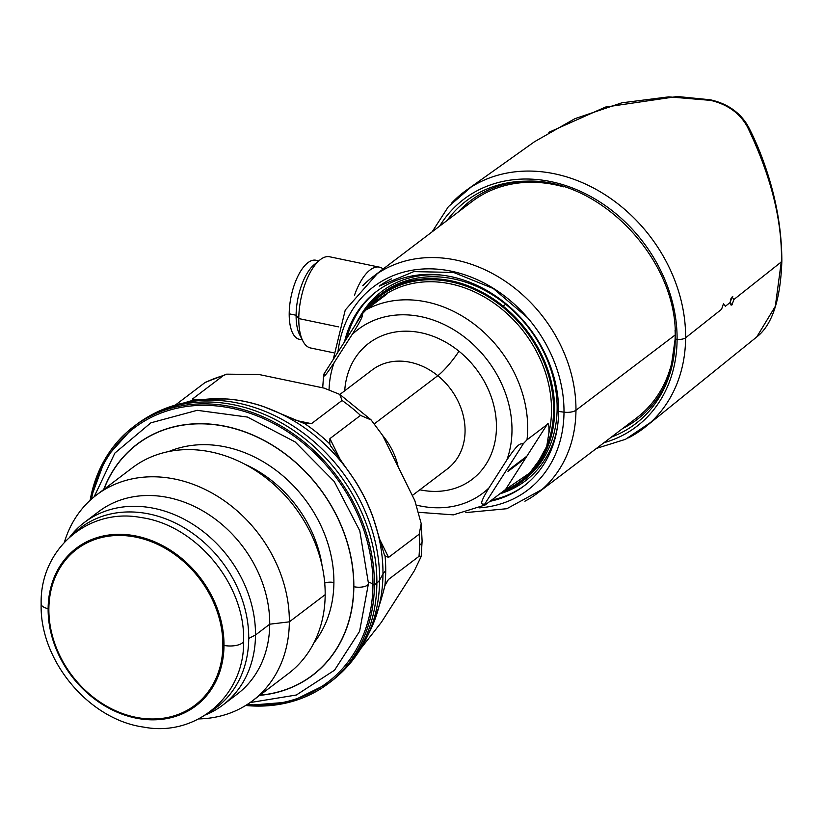 <?xml version="1.0" encoding="UTF-8"?>
<svg xmlns="http://www.w3.org/2000/svg" width="823" height="823" viewBox="0 0 823 823"><rect width="100%" height="100%" fill="white"/><g stroke="black" fill="none" stroke-linecap="round" stroke-linejoin="round"><path stroke-width="1.23" d="M748.837 127.637L746.584 123.717C738.375 111.29 726.308 103.328 710.393 99.809L710.712 100.385C727.727 104.459 739.97 113.296 747.418 126.886L748.899 127.802M747.418 126.886C770.873 175.525 782.231 220.502 781.459 261.817L733.941 299.479L731.966 304.901L731.091 305.138M710.712 100.385L668.739 96.857L621.818 102.824L574.927 118.666L534.58 141.679L466.415 190.206A148.418 121.434 52.8 0 1 470.633 187.366A148.418 121.434 52.8 0 1 610.903 198.652A148.418 121.434 52.8 0 1 685.621 337.78A148.418 121.434 52.8 0 1 650.201 422.806A148.418 121.434 52.8 0 1 645.777 426.602A148.418 121.434 52.8 0 1 628.505 437.815M451.704 203.024A148.418 121.434 52.8 0 1 466.415 190.206M730.536 304.592L731.966 304.901L730.155 302.483L732.017 297.041L732.84 296.784M732.017 297.041L733.941 299.479M730.886 298.77L730.166 302.308M645.777 426.602L756.749 336.957L775.328 306.29L781.449 260.449M439.626 226.15A142.749 116.804 52.8 0 1 578.96 190.689A142.749 116.804 52.8 0 1 676.907 331.083A142.749 116.804 52.8 0 1 677.103 339.374A142.749 116.804 52.8 0 1 603.959 442.723M730.155 302.483L725.351 306.29L723.427 303.841L721.565 309.294L685.621 337.78A7.767 3.055 -179.6 0 1 685.559 337.831A7.767 3.055 -179.6 0 1 677.103 339.374A2.335 0.916 -179.6 0 1 675.241 338.459A2.335 0.916 -179.6 0 1 675.261 338.356A139.931 114.49 -127.2 0 0 675.066 330.229M458.339 211.943A137.482 112.494 52.8 0 1 470.838 200.514A137.482 112.494 52.8 0 1 527.512 181.163M471.044 200.359A137.482 112.494 -127.2 0 0 458.75 211.634M623.083 428.207A137.482 112.494 -127.2 0 0 637.259 419.401M524.92 501.207A135.929 111.218 -127.2 0 0 537.306 493.296L636.518 418.012A135.929 111.218 -127.2 0 0 675.189 334.961A135.929 111.218 -127.2 0 0 675.189 333.912M563.652 186.852A135.929 111.218 -127.2 0 0 472.186 201.44L372.973 276.723A135.929 111.218 -127.2 0 0 362.778 285.725M670.91 370.278A137.482 112.494 52.8 0 1 637.053 419.555A137.482 112.494 52.8 0 1 622.672 428.516M537.306 493.296A135.929 111.218 -127.2 0 0 541.668 489.767A135.929 111.218 -127.2 0 0 575.966 410.245A135.929 111.218 -127.2 0 0 506.402 282.032A135.929 111.218 -127.2 0 0 377.129 273.75A135.929 111.218 -127.2 0 0 372.973 276.723M337.934 352.121A127.586 104.398 52.8 0 1 457.598 272.67A127.586 104.398 52.8 0 1 564.002 412.158A10.102 3.981 0.4 0 0 575.966 410.245L675.189 334.961M479.367 507.853A127.586 104.398 -127.2 0 0 564.002 412.158L558.622 411.469A122.041 99.861 -127.2 0 1 523.912 486.033A122.041 99.861 -127.2 0 1 489.983 501.31M344.518 341.823A122.041 99.861 52.8 0 1 376.358 291.579A122.041 99.861 52.8 0 1 493.893 294.829A122.041 99.861 52.8 0 1 558.622 411.469M346.678 338.448A122.041 99.861 52.8 0 1 377.181 290.972M491.609 500.075A122.041 99.861 -127.2 0 0 524.714 485.405M527.512 317.668L493.224 288.482L453.535 272.423L413.784 271.621L379.228 286.106A124.705 102.042 52.8 0 1 391.419 278.884M359.96 316.66A118.841 97.237 52.8 0 1 441.478 275.088M557.325 427.754A118.841 97.237 52.8 0 1 499.808 493.851M506.104 303.841L503.162 306.146A117.288 95.972 -127.2 0 0 379.485 295.179L381.975 293.286A117.288 95.972 52.8 0 1 505.651 304.253A117.288 95.972 52.8 0 1 523.767 480.159L521.278 482.052A117.288 95.972 52.8 0 1 500.384 493.419M503.162 306.146A117.288 95.972 52.8 0 1 521.278 482.052M379.485 295.179A117.288 95.972 -127.2 0 0 355.659 324.416M526.885 456.168L509.098 469.666L507.976 471.414L525.763 457.917L547.1 424.586C548.53 422.168 549.136 424.905 548.92 432.816A114.572 93.74 -127.2 0 0 501.228 308.594A114.572 93.74 -127.2 0 0 381.327 297.206L370.628 304.695A116.125 95.015 52.8 0 1 502.339 306.722A116.125 95.015 52.8 0 1 546.729 446.375A116.125 95.015 52.8 0 1 539.24 460.911A116.125 95.015 52.8 0 1 529.693 472.999A116.125 95.015 52.8 0 1 503.779 490.847M548.92 432.816L546.729 446.375L538.88 460.654L529.693 472.999L505.548 489.5L485.457 504.746L484.449 504.499L523.49 443.504L526.998 439.832L547.1 424.586M485.457 504.746L484.449 504.499C483.44 502.966 476.661 508.203 488.955 487.926L506.865 459.944C520.548 439.636 520.537 445.006 523.49 443.504M366.307 309.674A116.125 95.015 52.8 0 1 370.628 304.695L367.212 308.985M381.327 297.206L386.316 294.49L366.214 309.736L362.717 313.398L323.676 374.403L322.698 387.808M386.841 294.027L386.316 294.49M362.717 313.398C361.709 316.464 365.031 313.861 352.038 334.663L334.138 362.645C321.145 382.417 324.612 374.424 323.676 374.403L324.674 374.65M398.167 466.867A62.137 50.841 -127.2 0 0 382.736 435.624M370.144 630.685A155.948 127.596 -127.2 0 0 372.212 626.262C378.292 609.236 382.51 595.718 384.855 585.729L388.425 579.526L419.02 556.307L421.181 556.492L414.339 570.771L381.347 622.322L360.7 648.689M205.76 382.139L204.649 382.839A154.961 126.793 52.8 0 1 223.259 375.648L226.654 374.156L258.967 374.496L324.139 388.117L339.765 394.412L342.059 400.462A154.961 126.793 52.8 0 1 360.515 415.399L371.142 419.956L382.654 435.46L414.833 500.621L421.211 523.665L419.174 534.178L388.579 557.387L385.061 555.906L384.3 554.537L372.973 517.081A155.948 127.596 -127.2 0 0 354.836 480.354L330.558 445.706L329.766 443.906L329.93 438.608L340.712 460.448M360.515 415.399L329.93 438.608M342.059 400.462L311.464 423.67L304.88 423.773L263.772 406.665A155.948 127.596 -127.2 0 0 227.035 398.99C207.993 399.001 196.604 399.464 192.87 400.379L192.705 400.359M204.649 382.839L175.309 405.101M184.671 402.776A154.961 126.793 -127.2 0 1 192.87 400.379L192.675 398.857L198.261 400.029M223.259 375.648L192.675 398.857M305.765 423.979L304.88 423.773A154.961 126.793 -127.2 0 1 329.766 443.906M90.108 500.353A161.174 131.875 52.8 0 1 133.707 426.581A161.174 131.875 52.8 0 1 134.365 426.088A161.174 131.875 52.8 0 1 289.326 431.139A161.174 131.875 52.8 0 1 374.403 584.906A161.174 131.875 52.8 0 1 329.272 682.823A161.174 131.875 52.8 0 1 328.552 683.378A161.174 131.875 52.8 0 1 245.666 705.486M103.677 489.551A145.105 118.728 52.8 0 1 247.764 432.919A145.105 118.728 52.8 0 1 353.839 586.686A145.105 118.728 52.8 0 1 259.698 695.353M198.713 718.921A129.129 105.653 -127.2 0 0 252.61 700.733L288.441 673.543A129.129 105.653 -127.2 0 0 325.178 594.659A129.129 105.653 52.8 0 0 256.683 471.24A129.129 105.653 52.8 0 0 132.328 467.814L96.497 494.993A129.129 105.653 52.8 0 1 220.852 498.429A129.129 105.653 52.8 0 1 289.346 621.838L325.178 594.659M64.431 542.141A129.129 105.653 52.8 0 1 96.497 494.993M252.61 700.733A129.129 105.653 -127.2 0 0 289.346 621.838L269.728 624.194A114.572 93.74 -127.2 0 1 237.137 694.19L222.91 704.992A114.572 93.74 -127.2 0 0 255.5 634.996L269.728 624.194A114.572 93.74 52.8 0 0 208.96 514.704A114.572 93.74 52.8 0 0 98.637 511.659L84.399 522.451A114.572 93.74 52.8 0 1 194.732 525.496A114.572 93.74 52.8 0 1 255.5 634.996L248.731 638.463A112.628 92.155 -127.2 0 1 209.999 711.802M70.017 536.709A114.572 93.74 52.8 0 1 84.399 522.451M205.637 714.878A114.572 93.74 -127.2 0 0 222.91 704.992M73.905 533.489A112.628 92.155 52.8 0 1 184.619 528.068A112.628 92.155 52.8 0 1 248.731 638.463M224 645.438A98.925 80.942 52.8 0 1 135.425 717.995A98.925 80.942 52.8 0 1 48.125 608.711A98.925 80.942 52.8 0 1 136.69 536.154A98.925 80.942 52.8 0 1 224 645.438A13.713 5.401 0.4 0 0 243.608 640.695C244.945 695.291 196.625 737.285 143.716 727.11C88.658 719.611 39.483 660.375 41.15 603.948A13.713 5.401 0.4 0 0 48.125 608.711A1.553 0.607 -179.6 0 0 48.866 609.051A97.865 80.078 52.8 0 1 136.495 537.265A97.865 80.078 52.8 0 1 222.868 645.386A1.553 0.607 0.4 0 0 224 645.438M354.456 295.344A46.602 19.515 -78.2 0 1 379.362 267.136A46.602 19.515 -78.2 0 1 383.158 268.987M338.418 326.854L298.78 318.573A46.602 19.515 -78.2 0 1 319.777 260.058A46.602 19.515 -78.2 0 1 329.653 256.755A46.602 19.515 -78.2 0 1 330.229 256.899M300.066 335.496A40.389 16.913 101.8 0 1 299.634 334.694A40.389 16.913 101.8 0 1 296.105 315.26L298.78 318.573A46.602 19.515 101.8 0 0 302.854 340.989A46.602 19.515 101.8 0 0 310.61 347.995A46.602 19.515 101.8 0 0 311.176 348.098M316.454 260.366A40.389 16.913 -78.2 0 0 315.95 260.243A40.389 16.913 -78.2 0 0 289.202 313.82L296.105 315.26A40.389 16.913 -78.2 0 1 314.304 264.543L319.777 260.058M289.202 313.82A40.389 16.913 101.8 0 0 299.449 339.323A40.389 16.913 101.8 0 0 299.942 339.405M611.386 437.085A139.931 114.49 -127.2 0 0 670.436 371.975A139.931 114.49 -127.2 0 0 670.467 371.873A139.931 114.49 -127.2 0 0 675.251 338.582M531.535 181.245A139.931 114.49 -127.2 0 0 526.103 181.163A139.931 114.49 -127.2 0 0 525.774 181.173A139.931 114.49 -127.2 0 0 447.054 220.513M505.548 489.5L525.763 457.917M366.214 309.736A114.572 93.74 52.8 0 1 477.391 326.68A114.572 93.74 52.8 0 1 526.998 439.832M506.865 459.944A102.916 84.213 -127.2 0 0 466.816 338.922A102.916 84.213 -127.2 0 0 352.038 334.663M334.138 362.645A102.916 84.213 -127.2 0 0 329.066 389.691M416.479 505.116A102.916 84.213 -127.2 0 0 488.955 487.926M419.833 489.798A85.438 69.914 -127.2 0 0 493.707 446.992A85.438 69.914 -127.2 0 0 458.956 351.215A85.438 69.914 -127.2 0 0 344.714 390.791M412.302 495.508L447.393 468.894A62.137 50.841 -127.2 0 0 447.424 468.863A62.137 50.841 -127.2 0 0 437.795 375.7A62.137 50.841 -127.2 0 0 372.294 369.866A62.137 50.841 -127.2 0 0 372.263 369.887L339.868 394.474M458.956 351.215A23.301 3.858 -51 0 1 437.795 375.7L374.475 423.732M419.02 556.307A154.961 126.793 -127.2 0 0 419.514 545.33A23.301 9.176 0.4 0 0 422.106 541.164L421.191 556.492M388.425 579.526L385.565 583.991M186.574 402.396A160.115 131.011 52.8 0 1 187.572 402.2A160.115 131.011 52.8 0 1 379.619 580.04A160.115 131.011 -127.2 0 1 366.832 637.444A160.115 131.011 -127.2 0 1 366.554 638.02L370.247 630.469A156.02 127.658 -127.2 0 0 370.525 629.904A156.02 127.658 -127.2 0 0 382.973 573.96A31.068 12.242 -179.6 0 1 385.72 570.977A154.961 126.793 -127.2 0 0 385.061 555.906M384.855 585.729A154.961 126.793 -127.2 0 0 385.72 570.977M419.174 534.178A154.961 126.793 52.8 0 1 419.514 545.33M379.742 539.497L388.579 557.387M195.792 400.688A156.02 127.658 52.8 0 1 195.843 400.678A156.02 127.658 52.8 0 1 195.895 400.667A156.02 127.658 52.8 0 1 382.973 573.96L379.619 580.04A31.068 12.242 0.4 0 1 376.872 583.023A161.174 131.875 -127.2 0 1 331.031 681.495L328.552 683.378M295.385 420.316L311.464 423.67M91.476 499.108A159.765 130.723 52.8 0 1 244.987 411.634A159.765 130.723 52.8 0 1 372.942 584.803L374.403 584.906L376.872 583.023A161.174 131.875 52.8 0 0 291.393 428.989A161.174 131.875 52.8 0 0 136.176 424.709A161.174 131.875 52.8 0 0 136.032 424.822C151.267 413.3 168.448 405.76 187.572 402.2A160.115 131.011 52.8 0 1 187.613 402.19L195.895 400.667M366.842 637.444C358.272 655.149 346.288 669.871 330.887 681.598A161.174 131.875 -127.2 0 0 331.031 681.495M368.467 582.18A9.32 3.673 0.4 0 1 372.942 584.803A159.765 130.723 52.8 0 1 247.229 704.509M368.467 583.425A9.711 3.827 -179.6 0 1 368.467 583.476A9.711 3.827 -179.6 0 1 363.571 586.758A9.711 3.827 -179.6 0 1 353.839 586.686L353.705 586.655A144.951 118.605 -127.2 0 0 247.867 433.104A144.951 118.605 -127.2 0 0 103.883 489.397M259.914 695.198A144.951 118.605 -127.2 0 0 353.705 586.655M313.933 642.825A122.73 100.416 -127.2 0 0 333.901 582.519A122.73 100.416 -127.2 0 0 278.956 472.577A122.73 100.416 -127.2 0 0 168.777 451.529M324.715 583.075A7.767 3.055 -179.6 0 1 333.901 582.519M244.75 464.193A114.963 94.059 52.8 0 1 322.184 566.255M48.866 609.051A97.865 80.078 -127.2 0 0 135.239 717.172A97.865 80.078 -127.2 0 0 222.868 645.386M748.827 127.647C757.314 144.087 764.526 162.522 770.451 182.953C777.992 209.258 781.788 235.316 781.85 261.138C780.554 299.716 772.19 324.992 756.749 336.957M710.403 99.809L677.391 96.497L605.44 107.072L548.869 132.318M596.5 448.381L625.418 439.348L650.149 422.744M526.103 181.163C599.967 177.675 678.44 260.325 675.241 338.459L670.426 371.975M470.674 187.428L448.37 206.696L432.126 231.839M377.171 273.812L345.249 310.045L333.212 359.497M541.616 489.716L506.814 508.717L465.828 512.595M418.804 512.328L453.37 514.859L485.045 505.024M421.211 523.665L422.106 541.164M205.637 382.201L226.654 374.156M340.022 394.577L370.844 419.658M330.568 445.706L330.815 446.231M136.176 424.709L133.707 426.581M90.036 500.415L105.591 458.164L134.365 426.088M245.583 705.537L290.56 701.947L329.272 682.823M94.1 496.886L114.86 453.092L150.876 422.827L197.181 410.317L247.425 417.055L295.107 441.9L334.22 481.506L359.785 530.804L368.467 583.476L359.589 631.334L334.539 670.189L296.373 695.003L250.079 702.585M41.15 603.948C39.802 549.353 88.123 507.359 141.031 517.533C196.09 525.033 245.264 584.258 243.608 640.695M379.341 267.156L329.622 256.776M310.631 347.985L333.541 352.769M299.654 334.683L302.874 340.979M318.799 260.86L315.929 260.253M299.469 339.302L302.319 339.899"/></g></svg>
